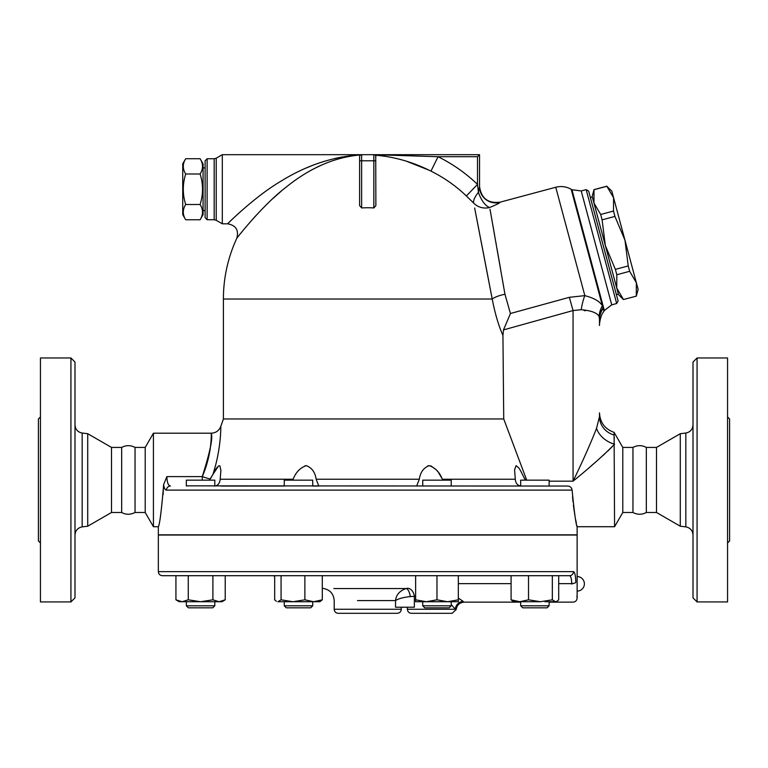 <?xml version="1.0" encoding="UTF-8"?>
<svg xmlns="http://www.w3.org/2000/svg" width="768" height="768" viewBox="0 0 768 768"><rect width="100%" height="100%" fill="white"/><g stroke="black" fill="none" stroke-linecap="round" stroke-linejoin="round"><path stroke-width="1.15" d="M74.995 534.95C75.379 530.477 77.77 527.789 82.166 526.877L87.715 526.214L111.504 512.486L121.67 512.486C125.904 514.819 130.368 514.819 135.043 512.486L135.043 447.427C130.579 445.075 126.125 445.075 121.67 447.427L111.504 447.427L87.715 433.699L82.166 433.037C77.741 432.144 75.35 429.456 74.995 424.963M121.67 512.486L121.67 447.427M74.995 597.869L74.995 362.045L70.925 357.974L70.925 601.93L74.995 597.869M87.715 526.214L87.715 433.699M70.925 601.93L40.435 601.93L40.435 357.974L70.925 357.974M40.435 416.938L38.4 418.963L38.4 540.941L40.435 542.976M111.504 512.486L111.504 447.427M632.957 512.486L632.957 447.427C637.411 445.075 641.875 445.075 646.33 447.427L646.33 512.486C641.875 514.838 637.411 514.838 632.957 512.486L622.79 512.486L622.79 447.427L614.102 432.374C604.925 429.101 600.058 422.592 599.491 412.867L599.491 416.573L596.525 428.39C590.4 443.962 582.586 461.549 573.062 481.171L573.091 481.123M680.285 526.214L680.285 433.699L656.496 447.427L656.496 512.486L680.285 526.214L685.834 526.877C690.23 527.789 692.621 530.477 693.005 534.95M693.005 362.045L693.005 597.869L697.075 601.93L697.075 357.974L693.005 362.045M697.075 601.93L727.565 601.93L727.565 357.974L697.075 357.974M727.565 542.976L729.6 540.941L729.6 418.963L727.565 416.938M175.93 599.818L182.093 601.728L188.256 599.818L200.573 601.728L212.899 599.818L219.062 601.728L225.226 599.818L221.923 601.728L179.232 601.728L175.93 599.818L175.93 575.702L162.413 575.702L569.501 575.702A4.07 3.994 -90 0 0 573.494 571.642C574.79 571.978 575.568 575.501 575.827 582.211C577.411 602.957 577.411 602.957 575.827 582.211C575.568 575.501 574.79 571.978 573.494 571.642L158.342 571.642L158.342 535.046L577.133 535.046L577.133 598.07C576.893 600.538 575.53 601.891 573.062 602.131L549.13 602.131M559.546 575.702L569.501 575.702C570.768 575.962 571.536 578.602 571.786 583.632A4.07 1.421 -2.4 0 0 575.827 582.211L575.827 582.221M576.893 596.026L577.104 597.878M656.496 512.486L646.33 512.486M185.683 158.726L182.736 163.834L182.736 214.656L185.683 219.763C182.506 214.675 182.506 209.587 185.683 204.499C182.506 194.333 182.506 184.157 185.683 173.99C182.506 168.902 182.506 163.814 185.683 158.726L200.122 158.726C203.299 163.814 203.299 168.902 200.122 173.99L185.683 173.99M200.122 158.726L203.069 163.834L203.069 214.656L200.122 219.763C203.299 214.675 203.299 209.587 200.122 204.499C203.299 194.333 203.299 184.157 200.122 173.99M200.122 219.763L185.683 219.763M200.122 204.499L185.683 204.499M205.104 210.586L203.069 210.586M613.584 197.741L606.864 186.278L611.827 191.165L624.979 240.259L614.938 216.413L613.498 211.037L613.584 197.741M636.288 296.064L636.365 282.778L638.131 289.354L636.307 296.15L623.453 299.51L636.307 296.15M628.214 265.93L624.979 240.259L636.365 282.778L629.654 271.306L628.214 265.93L615.379 269.376L616.819 274.742L616.733 288.038L592.186 196.426L594.01 189.629L593.952 203.011L600.672 214.474L602.102 219.85L605.338 245.52L615.379 269.376M623.472 299.597L618.499 294.614L616.733 288.038L623.453 299.51M600.672 214.474L613.498 211.037M602.102 219.85L614.938 216.413M594.029 189.715L606.864 186.278M616.819 274.742L629.654 271.306M590.352 197.443L592.32 196.925M214.81 486.038L214.81 480.154L186.346 480.154L186.346 486.058M188.381 607.824L212.774 607.824L214.81 605.798L186.346 605.798L188.381 607.824L186.346 605.798L186.346 601.728L186.346 605.798M316.166 479.27L318.806 486.058L312.73 486.058L312.73 480.154L284.266 480.154L284.266 486.058L220.906 486.058M289.872 607.824L310.694 607.824L312.73 605.798L284.266 605.798L286.301 607.824L289.872 607.824M451.21 486.058L451.21 480.154L422.746 480.154L422.746 486.058M436.973 607.824L449.174 607.824L451.21 605.798L422.746 605.798L424.781 607.824L436.973 607.824M186.346 485.846L567.763 486.058L549.13 486.058L549.13 480.154L520.666 480.154L520.666 486.038L451.21 486.01M543.523 607.824L547.094 607.824L549.13 605.798L520.666 605.798L522.701 607.824L543.523 607.824M540.422 601.728L513.552 601.728L511.085 599.818L519.802 601.728L528.518 599.818L540.422 601.728L552.326 599.818L555.514 601.728L556.992 601.296L556.243 601.728L544.954 601.728M313.594 601.728L322.301 599.818L319.843 601.728L292.973 601.728L304.877 599.818L313.594 601.728M277.882 601.728L281.069 599.818L292.973 601.728L277.882 601.728M225.226 599.818L225.226 575.702L274.685 575.702L274.685 599.818L276.394 601.296M447.648 601.728L458.323 599.818L458.323 601.728L426.307 601.728L436.973 599.818L447.648 601.728M415.632 599.818L426.307 601.728L415.632 601.728L415.632 575.702M556.992 601.296L558.701 599.818L558.701 575.702M188.256 575.702L188.256 599.818M212.899 575.702L212.899 599.818M281.069 575.702L281.069 599.818M304.877 575.702L304.877 599.818M413.165 575.702L322.301 575.702L322.301 599.818M436.973 575.702L436.973 599.818M458.323 575.702L458.323 599.818M528.518 599.818L528.518 575.702L552.326 575.702L552.326 599.818M511.085 575.702L511.085 599.818M510.25 575.702L460.781 575.702M558.701 583.632L571.786 583.632C573.331 607.834 573.331 607.834 571.786 583.632L571.805 584.112M135.043 447.427L145.21 447.427L145.21 512.486L153.427 526.714L158.342 526.714L158.342 534.845L577.133 534.845L577.133 526.714L614.573 526.714L614.102 435.005A20.333 19.21 -0 0 1 599.491 416.573L599.491 412.867M451.21 604.531L455.309 609.254A8.131 7.642 -48.6 0 1 463.152 601.344C464.63 602.39 464.63 602.39 463.152 601.344L458.323 598.09M357.475 600.595L395.53 600.595C398.362 598.675 403.296 597.331 410.323 596.582A8.131 3.091 -99.6 0 0 406.099 588.547L333.84 588.547L406.099 588.547C399.667 590.813 396.144 594.826 395.53 600.595C396.144 594.826 399.667 590.813 406.099 588.547L407.395 588.298A8.131 5.741 -102.6 0 1 414.346 596.323L415.632 595.939M410.323 596.582L414.346 596.323L414.346 607.219L395.53 607.219L395.53 600.595M354.326 588.547L406.138 588.538M407.376 607.219L407.376 609.254L455.309 609.254L451.853 605.251M452.102 613.315L411.446 613.315L452.102 613.315L456.154 609.59C456.931 605.011 459.629 602.525 464.256 602.131L520.666 602.131M338.256 613.315L397.21 613.315C399.686 613.075 401.04 611.722 401.28 609.254L334.195 609.254C334.435 611.722 335.789 613.075 338.256 613.315M374.285 154.733L375.178 155.194C394.253 156.71 412.838 162.019 430.954 171.13L438.067 156.72L477.514 156.72L477.514 184.368L466.397 195.974L473.702 203.126A16.262 5.376 -45 0 1 478.416 192.317A16.262 6.787 -112.2 0 0 489.706 207.475C496.128 204.835 499.565 203.136 500.006 202.368L500.006 202.368A16.262 16.214 180 0 1 479.549 186.701L478.416 192.317L477.514 184.387A158.736 158.736 0 0 0 438.067 156.72L373.834 154.685L479.549 154.685L361.642 154.685A2.035 2.035 0 0 0 359.606 156.72L359.606 205.661L361.642 207.946L361.642 160.781L359.606 160.781M526.714 480.154L503.731 418.963L223.402 418.963L220.819 426.374C219.062 430.685 215.856 432.96 211.219 433.2L153.427 433.2L153.427 526.714M503.731 418.963L502.934 335.395L503.491 329.904L510.442 313.536L504.95 294.23L490.022 209.28M474.653 208.003L492.202 299.021C495.062 313.718 498.643 325.834 502.934 335.395M163.094 494.765L163.574 484.714L166.858 476.63M567.763 486.058C570.298 486.288 571.738 487.642 572.093 490.118L571.766 488.707M571.642 488.438L570.931 487.421M569.971 486.662L569.395 486.374M209.395 480.154L212.947 474.374L210.288 479.03A10.166 0.691 19 0 1 202.262 476.611C210.106 451.882 213.091 437.453 211.219 433.315C211.152 430.666 212.794 452.611 202.262 476.611L166.877 476.611C167.069 482.477 168.25 485.626 170.419 486.058A4.07 3.907 90 0 0 166.512 490.118L572.093 490.118C574.397 513.11 576.077 525.312 577.133 526.714C576.048 525.12 574.368 512.918 572.093 490.118M163.574 484.714C164.237 488.246 165.216 490.051 166.512 490.118M441.686 477.955L438.758 473.011M437.894 471.802L436.982 470.621M436.09 469.584L430.8 465.869M429.197 465.638L427.92 465.792M306.278 465.638L304.963 465.792M217.488 466.886L215.117 470.323M212.947 474.374C221.424 448.272 220.8 425.674 220.819 426.374C220.8 425.674 221.424 448.272 212.947 474.374L218.534 465.936L219.84 465.782L220.906 470.419L220.186 479.232C219.715 483.485 217.786 485.76 214.378 486.058M283.565 486.058L284.266 486.01M292.598 480.154L293.126 479.232C295.814 472.32 300.173 467.789 306.23 465.638C311.846 467.731 315.149 472.262 316.157 479.232L419.318 479.232C420.317 472.32 423.6 467.789 429.149 465.638C435.254 467.731 439.651 472.262 442.349 479.232L442.867 480.154M416.659 486.058L419.318 479.232M521.098 486.058C517.584 485.626 515.654 483.35 515.29 479.232L514.579 469.786L516.096 465.638L518.784 467.894L520.416 470.429L525.302 480.154L524.822 479.232L526.32 479.232M202.262 480.154L202.262 476.611L203.587 473.347M203.789 472.838L208.829 456.317M209.942 450.538L210.307 448.138M210.71 444.845L210.787 444.134M214.954 467.539L213.869 471.341M612.346 446.563L607.68 451.162M604.819 453.84L602.928 455.568M597.254 460.627L591.024 466.022M614.208 437.126L614.314 438.557M603.878 311.309L604.33 310.531L571.958 189.734L571.181 189.283L602.41 305.818A24.394 22.838 -27.4 0 0 599.098 316.406L599.472 319.19A24.394 22.349 -4.6 0 1 602.976 307.939L603.878 311.309L603.37 312.144C599.885 316.157 599.184 326.678 599.491 325.334L599.491 320.045C599.491 327.091 599.491 327.091 599.491 320.045A24.394 22.186 -0 0 1 603.043 308.515C603.475 313.344 603.475 313.344 603.043 308.515L602.41 305.818C599.827 301.402 593.952 298.003 584.794 295.632L569.347 297.312L573.062 310.55L573.062 481.171C589.91 467.501 603.744 455.174 614.573 444.182A20.333 14.41 32.2 0 1 596.525 428.39M614.102 435.005L614.102 432.374M572.534 496.81L573.014 501.888M573.389 505.094L574.234 511.267M574.464 512.746L574.762 514.598M575.683 519.725L576.346 523.075M576.806 525.235L576.97 526.013M163.536 486.058C161.424 511.075 159.686 524.63 158.342 526.714C159.629 524.966 161.366 511.411 163.536 486.058M350.573 156.125L343.728 157.498M321.562 165.082L315.965 167.75M281.059 191.309L272.89 198.538M266.794 204.365L262.474 208.704M256.656 214.838L252.758 219.139M249.552 222.778L248.966 223.459M240.883 233.136L240.269 233.894M239.338 235.056L237.658 237.178M360.672 154.925C334.762 157.075 309.782 167.923 285.734 187.469C262.954 204.835 237.61 236.995 236.813 238.253C237.61 236.995 262.954 204.835 285.734 187.469C309.782 167.923 334.762 157.075 360.672 154.925L360.672 154.925M360.826 154.848C332.87 156.518 305.914 165.504 279.955 181.805C255.581 196.166 228.451 222.768 227.597 223.805C228.451 222.768 255.581 196.166 279.955 181.805C305.914 165.504 332.87 156.518 360.826 154.848M492.048 298.214L492.202 299.021L223.402 299.021A144.336 144.336 0 0 1 236.813 238.253C238.954 230.112 235.882 225.293 227.597 223.805L231.293 220.205M231.946 219.581L233.222 218.362M306.029 168.086L312.317 165.494M318.317 163.277L324.893 161.146M334.541 158.563L342.038 157.008M216.211 158.208L214.176 158.746L214.176 219.734L216.211 220.282L216.211 158.208L222.307 154.685L222.307 223.805L227.597 223.805M222.307 154.685L361.642 154.685L361.642 160.781L373.834 160.781L373.834 207.946A91.277 91.277 0 0 0 361.642 207.946M499.69 202.704L497.251 204.134M473.645 203.059L473.702 203.126A16.262 15.686 169 0 0 489.706 207.475M477.552 184.694L478.205 190.368M468.182 197.693L467.462 197.002M430.954 171.13A142.666 142.666 0 0 1 466.397 195.974M378.125 154.762L380.15 154.79M429.053 170.198L406.483 161.232M375.734 156L375.869 205.661L373.834 207.946M477.514 156.72L479.549 154.685L479.549 186.47C481.258 198.374 488.083 203.606 500.026 202.186L555.754 187.248L584.842 295.651M479.549 186.701L479.549 154.685M490.56 212.285L490.742 213.293M491.357 216.787L492.019 220.474M492.72 224.448L494.477 234.374M495.811 241.968L496.147 243.83M497.059 249.005L500.17 266.765M500.198 266.938L500.765 270.173M502.474 280.003L504.95 294.259A16.262 4.944 169.2 0 0 492.202 299.021M491.741 296.592L486.259 267.994M486.23 267.85L481.085 241.133M479.482 232.858L474.653 208.013M359.606 156.72L359.683 156.173M373.834 154.685A2.035 2.035 0 0 1 375.869 156.72A2.035 2.035 0 0 0 373.834 154.685L373.834 160.781L375.869 160.781M207.13 158.746L205.104 160.781L205.104 217.709L207.13 219.734L207.13 158.746L214.176 158.746M585.302 310.79L584.218 310.541M584.794 295.632A24.394 7.526 -81 0 0 581.213 309.715C591.072 310.56 597.034 312.787 599.098 316.406M503.491 329.904L573.062 310.55L581.213 309.715M569.347 297.312L510.422 313.498M145.21 512.486L135.043 512.486M586.157 189.629L616.675 303.523L618.106 301.027L588.643 191.069L586.157 189.629L581.213 190.954L611.731 304.848L616.675 303.523M622.79 512.486L614.573 526.714M82.166 526.877L82.166 433.037M680.285 433.699L685.834 433.037L685.834 526.877M458.323 583.632L511.085 583.632M293.126 479.232L220.186 479.232M515.29 479.232L442.349 479.232M573.062 481.171L549.13 481.171M685.834 433.037C690.259 432.144 692.65 429.456 693.005 424.963M656.496 447.427L646.33 447.427M205.104 167.894L203.069 167.894M594.01 189.629L606.845 186.192M616.397 294.653L618.365 294.125M212.774 607.824L214.81 605.798L214.81 601.728M284.266 601.728L284.266 605.798M312.73 601.728L312.73 605.798M422.746 601.728L422.746 605.798M451.21 601.728L451.21 605.798M520.666 601.728L520.666 605.798M549.13 601.728L549.13 605.798M577.133 591.091A7.258 7.258 0 0 0 584.39 583.834A7.258 7.258 0 0 0 577.133 576.576M158.342 571.642C158.582 574.109 159.936 575.462 162.413 575.702M273.254 575.702A282.576 282.576 0 0 0 274.685 576.211M322.301 588.298A282.576 282.576 0 0 0 323.885 588.547C330.269 590.045 333.706 594.058 334.195 600.595L334.195 609.254M407.376 609.254C407.616 611.722 408.979 613.075 411.446 613.315M401.28 607.219L401.28 609.254M223.402 299.021L223.402 418.963M207.13 219.734L214.176 219.734M216.211 220.282L222.307 223.805M571.181 189.283C566.304 186.566 561.168 185.885 555.754 187.248M604.33 310.531L611.731 304.848M571.958 189.734L581.213 190.954M145.21 447.427L153.427 433.2M632.957 447.427L622.79 447.427M158.342 526.714L158.342 534.845"/></g></svg>
